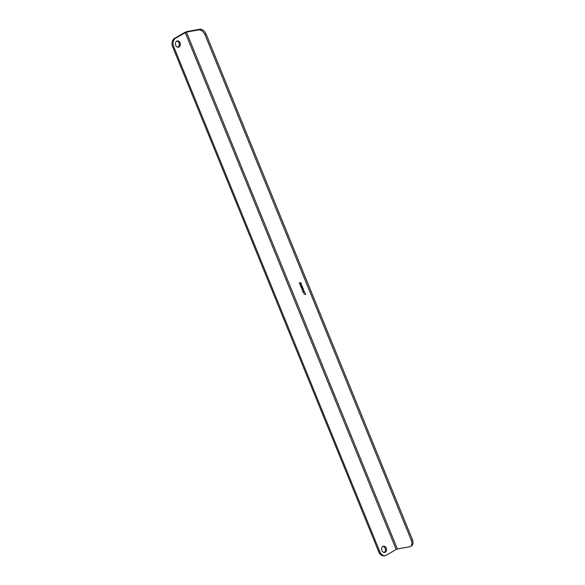 <?xml version="1.0" encoding="UTF-8"?>
<svg xmlns="http://www.w3.org/2000/svg" width="585" height="585" viewBox="0 0 585 585"><rect width="100%" height="100%" fill="white"/><g stroke="black" fill="none" stroke-linecap="round" stroke-linejoin="round"><path stroke-width="0.88" d="M409.588 546.792A6.384 3.985 -120.3 0 0 410.436 546.485A6.384 3.985 -120.3 0 0 411.284 540.24L205.086 34.983A6.384 3.985 -120.3 0 0 198.644 29.901L186.432 32.095L397.376 548.986L409.588 546.792M299.227 283.089L301.099 283.089L300.58 282.511L299.227 283.089M301.092 285.429L300.558 283.915L301.297 284.171L301.575 285.348L301.465 284.083L300.025 283.783L300.112 285.166L301.092 285.429M301.516 286.358L300.705 286.336L301.436 287.827L302.496 287.688L302.694 287.096L301.999 285.992L301.509 286.248M301.838 288.42L302.167 289.919L303.535 289.846L303.089 288.361L302.269 288.507L302.789 289.867L302.014 289.451L301.838 288.42M303.205 292.354L304.588 291.937L303.673 290.489L304.288 291.995L303.622 291.33L303.286 292.171L302.555 290.964L302.906 292.017L303.695 292.412M305.575 294.548L304.807 292.683L305.443 294.24L303.593 293.794L305.75 294.496M186.432 32.095L175.588 38.2A6.384 4.855 79.8 0 0 173.657 46.537L379.855 551.801A6.384 4.855 79.8 0 0 385.281 555.56L384.235 555.75A6.384 4.855 -100.2 0 1 378.809 551.984L172.612 46.727A6.384 4.855 -100.2 0 1 174.542 38.391L184.187 32.745A2.552 0.446 157.8 0 1 187.536 31.444L199.748 29.25A6.384 3.985 59.7 0 1 206.191 34.332L412.388 539.597A6.384 3.985 59.7 0 1 411.54 545.834L410.436 546.485M177.898 47.231A3.188 2.428 79.8 0 0 178.008 47.173A3.188 2.428 79.8 0 0 179.2 43.751A3.188 2.428 79.8 0 0 176.794 41.104M384.089 552.496A3.188 2.428 79.8 0 0 384.206 552.43A3.188 2.428 79.8 0 0 385.391 549.015A3.188 2.428 79.8 0 0 382.985 546.368M185.24 32.555L396.177 549.454L386.531 555.099A6.384 4.855 79.8 0 1 385.281 555.56M385.252 552.247A3.188 2.428 79.8 0 0 386.356 548.481A3.188 2.428 79.8 0 0 383.497 546.193A3.188 2.428 79.8 0 0 382.875 546.427A3.188 2.428 79.8 0 0 381.771 550.185A3.188 2.428 79.8 0 0 384.63 552.474A3.188 2.428 79.8 0 0 385.252 552.247M179.054 46.983A3.188 2.428 79.8 0 0 180.165 43.224A3.188 2.428 79.8 0 0 177.306 40.935A3.188 2.428 79.8 0 0 176.685 41.169A3.188 2.428 79.8 0 0 175.58 44.928A3.188 2.428 79.8 0 0 178.432 47.217A3.188 2.428 79.8 0 0 179.054 46.983M396.177 549.454L397.376 548.986M301.085 283.067L299.41 283.367M300.171 284.039L300.829 284.398L300.697 285.334L299.995 284.405L300.668 284.281L300.807 285.319M301.004 286.284L301.67 286.752L301.553 287.637L300.917 286.467L301.487 286.584L301.67 287.615M301.809 286.197L302.547 287.045L301.962 287.169L301.809 286.197L302.547 287.045M301.75 288.493L302.233 289.882L303.41 289.963M302.642 288.442L303.301 288.8L303.176 289.743L302.482 288.639L303.14 288.69L303.249 289.729M302.613 291.403L302.847 291.783M303.593 293.794L305.633 294.511M305.443 294.24L304.88 292.668M412.388 539.597L411.284 540.24M206.191 34.332L205.086 34.983M199.748 29.25L198.644 29.901M173.657 46.537L172.612 46.727M175.588 38.2L174.542 38.391M379.855 551.801L378.809 551.984"/></g></svg>
